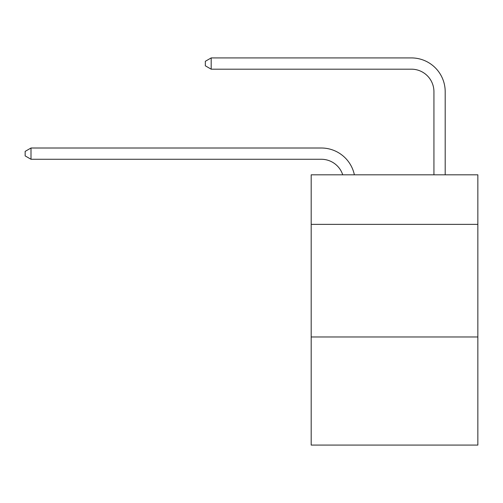 <?xml version="1.0" encoding="UTF-8"?>
<svg xmlns="http://www.w3.org/2000/svg" width="503" height="503" viewBox="0 0 503 503"><rect width="100%" height="100%" fill="white"/><g stroke="black" fill="none" stroke-linecap="round" stroke-linejoin="round"><path stroke-width="0.75" d="M477.85 224.363L477.85 174.811L311.187 174.811L311.187 224.363L477.85 224.363L477.85 445.08L311.187 445.08L311.187 224.363M477.85 336.972L311.187 336.972M321.316 159.269A22.522 22.522 -48.1 0 1 342.732 174.811A22.522 22.522 -36.6 0 0 321.316 159.269L31.004 159.269L25.15 155.892L25.15 151.39L31.004 148.008L321.316 148.008A33.783 33.783 131.9 0 1 354.376 174.811M433.932 174.811L433.932 91.703A22.522 22.522 90.6 0 0 411.41 69.181L211.185 69.181L205.331 65.805L205.331 61.297L211.185 57.92L411.41 57.92A33.783 33.783 53.9 0 1 445.193 91.703L445.193 174.811M433.932 91.703A22.522 22.522 -126.1 0 0 411.41 69.181A22.522 22.522 -126.1 0 1 433.932 91.703A22.522 22.522 -126.1 0 0 411.41 69.181A22.522 22.522 -126.1 0 1 433.932 91.703A22.522 22.522 -126.1 0 0 411.41 69.181A22.522 22.522 -126.1 0 1 433.932 91.703A22.522 22.522 -126.1 0 0 411.41 69.181A22.522 22.522 -126.1 0 1 433.932 91.703A22.522 22.522 -126.1 0 0 411.41 69.181A22.522 22.522 -126.1 0 1 433.932 91.703A22.522 22.522 -126.1 0 0 411.41 69.181A22.522 22.522 -126.1 0 1 433.932 91.703A22.522 22.522 -126.1 0 0 411.41 69.181A22.522 22.522 -126.1 0 1 433.932 91.703A22.522 22.522 -126.1 0 0 411.41 69.181A22.522 22.522 -126.1 0 1 433.932 91.703A22.522 22.522 -126.1 0 0 411.41 69.181A22.522 22.522 -126.1 0 1 433.932 91.703A22.522 22.522 -126.1 0 0 411.41 69.181A22.522 22.522 -126.1 0 1 433.932 91.703A22.522 22.522 -126.1 0 0 411.41 69.181A22.522 22.522 -126.1 0 1 433.932 91.703A22.522 22.522 -126.1 0 0 411.41 69.181A22.522 22.522 -126.1 0 1 433.932 91.703A22.522 22.522 -126.1 0 0 411.41 69.181A22.522 22.522 -126.1 0 1 433.932 91.703A22.522 22.522 -126.1 0 0 411.41 69.181A22.522 22.522 -126.1 0 1 433.932 91.703A22.522 22.522 -126.1 0 0 411.41 69.181A22.522 22.522 -126.1 0 1 433.932 91.703A22.522 22.522 -126.1 0 0 411.41 69.181A22.522 22.522 -126.1 0 1 433.932 91.703A22.522 22.522 -126.1 0 0 411.41 69.181A22.522 22.522 -126.1 0 1 433.932 91.703A22.522 22.522 -126.1 0 0 411.41 69.181A22.522 22.522 -126.1 0 1 433.932 91.703A22.522 22.522 -126.1 0 0 411.41 69.181A22.522 22.522 -126.1 0 1 433.932 91.703A22.522 22.522 -126.1 0 0 411.41 69.181A22.522 22.522 -126.1 0 1 433.932 91.703A22.522 22.522 -126.1 0 0 411.41 69.181A22.522 22.522 -126.1 0 1 433.932 91.703A22.522 22.522 -126.1 0 0 411.41 69.181A22.522 22.522 -126.1 0 1 433.932 91.703A22.522 22.522 -126.1 0 0 411.41 69.181A22.522 22.522 -126.1 0 1 433.932 91.703A22.522 22.522 -126.1 0 0 411.41 69.181A22.522 22.522 -126.1 0 1 433.932 91.703A22.522 22.522 -126.1 0 0 411.41 69.181A22.522 22.522 -126.1 0 1 433.932 91.703A22.522 22.522 -126.1 0 0 411.41 69.181A22.522 22.522 -126.1 0 1 433.932 91.703A22.522 22.522 -126.1 0 0 411.41 69.181M211.185 57.92L411.41 57.92L211.185 57.92L411.41 57.92L211.185 57.92L411.41 57.92L211.185 57.92L411.41 57.92L211.185 57.92L411.41 57.92L211.185 57.92L411.41 57.92L211.185 57.92L411.41 57.92L211.185 57.92L411.41 57.92L211.185 57.92L411.41 57.92L211.185 57.92L411.41 57.92L211.185 57.92L411.41 57.92L211.185 57.92L411.41 57.92L211.185 57.92L411.41 57.92L211.185 57.92L411.41 57.92L211.185 57.92L411.41 57.92L211.185 57.92L411.41 57.92L211.185 57.92L411.41 57.92L211.185 57.92L411.41 57.92L211.185 57.92L411.41 57.92L211.185 57.92L411.41 57.92L211.185 57.92L411.41 57.92L211.185 57.92L411.41 57.92L211.185 57.92L411.41 57.92L211.185 57.92L411.41 57.92L211.185 57.92L411.41 57.92L211.185 57.92L411.41 57.92L211.185 57.92L211.185 69.181M31.004 148.008L31.004 159.269"/></g></svg>
